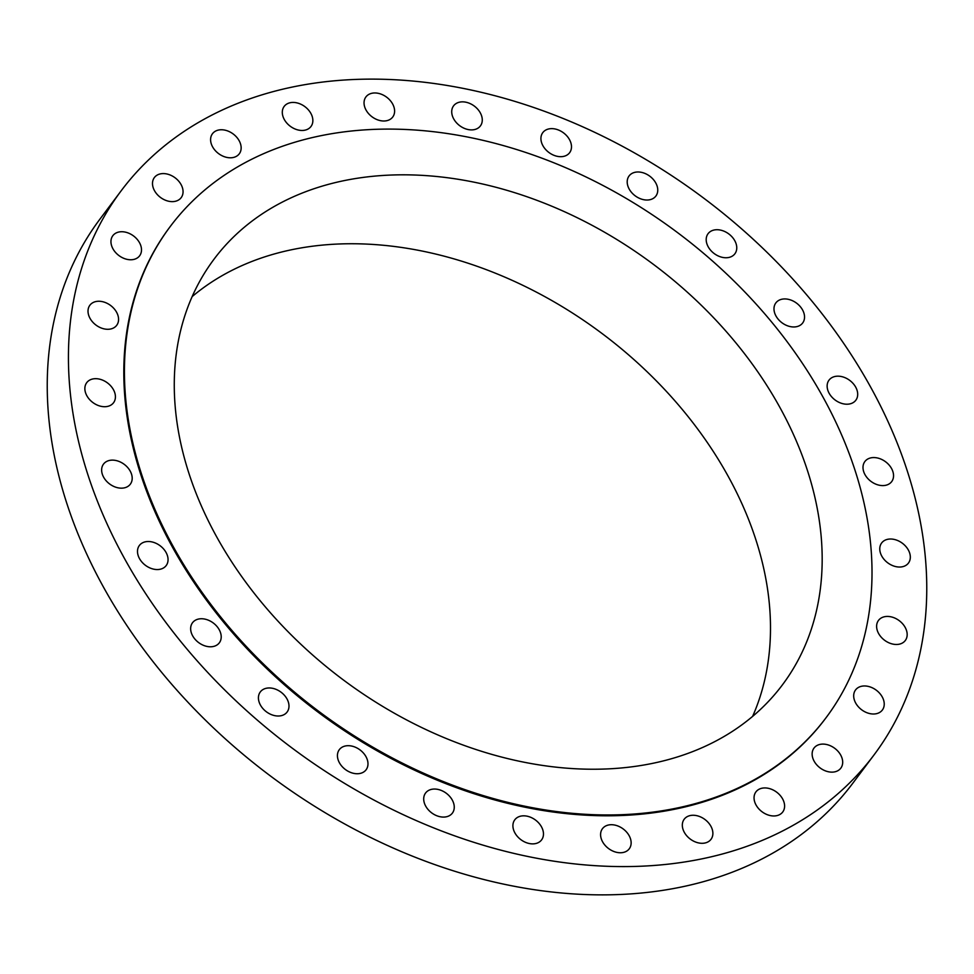 <?xml version="1.0" encoding="UTF-8"?>
<svg xmlns="http://www.w3.org/2000/svg" width="974" height="974" viewBox="0 0 974 974"><rect width="100%" height="100%" fill="white"/><g stroke="black" fill="none" stroke-linecap="round" stroke-linejoin="round"><path stroke-width="1.46" d="M160.698 546.195A16.753 12.236 36.8 0 0 139.367 545.489A16.753 12.236 36.8 0 0 144.846 564.859A16.753 12.236 36.8 0 0 166.177 565.577A16.753 12.236 36.8 0 0 160.698 546.195M864.474 766.879A470.381 343.445 36.8 0 0 874.019 754.923A470.381 343.445 36.8 0 0 711.872 204.357A470.381 343.445 36.8 0 0 130.711 178.839A470.381 343.445 36.8 0 0 121.166 190.807A470.381 343.445 36.8 0 0 283.312 741.36A470.381 343.445 36.8 0 0 864.474 766.879M121.166 190.807L99.981 219.077A470.381 343.445 36.8 0 0 262.128 769.643A470.381 343.445 36.8 0 0 843.289 795.161A470.381 343.445 36.8 0 0 852.834 783.193L874.019 754.923M752.585 716.45A355.06 259.254 36.8 0 0 602.029 333.498A355.06 259.254 36.8 0 0 192.207 296.546M221.281 250.087A355.06 259.254 36.8 0 0 214.085 259.121A355.06 259.254 36.8 0 0 336.468 674.702A355.06 259.254 36.8 0 0 775.158 693.963A355.06 259.254 36.8 0 0 782.365 684.941A355.06 259.254 36.8 0 0 659.97 269.348A355.06 259.254 36.8 0 0 221.281 250.087M817.758 728.114A409.677 299.14 36.8 0 0 826.074 717.692A409.677 299.14 36.8 0 0 684.856 238.167A409.677 299.14 36.8 0 0 178.68 215.948A409.677 299.14 36.8 0 0 170.365 226.358A409.677 299.14 36.8 0 0 311.583 705.882A409.677 299.14 36.8 0 0 817.758 728.114M170.365 226.358L169.744 227.198A409.677 299.14 36.8 0 0 310.962 706.722A409.677 299.14 36.8 0 0 817.137 728.942A409.677 299.14 36.8 0 0 825.441 718.532L826.074 717.692M210.749 621.339A16.753 12.236 36.8 0 0 192.523 622.727A16.753 12.236 36.8 0 0 201.107 644.191A16.753 12.236 36.8 0 0 219.333 642.816A16.753 12.236 36.8 0 0 210.749 621.339M275.179 689.032A16.753 12.236 36.8 0 0 260.302 691.942A16.753 12.236 36.8 0 0 272.233 714.94A16.753 12.236 36.8 0 0 287.111 712.031A16.753 12.236 36.8 0 0 275.179 689.032M350.762 745.889A16.753 12.236 36.8 0 0 339.305 749.676A16.753 12.236 36.8 0 0 340.084 763.884A16.753 12.236 36.8 0 0 354.658 773.539A16.753 12.236 36.8 0 0 366.114 769.764A16.753 12.236 36.8 0 0 365.323 755.556A16.753 12.236 36.8 0 0 350.762 745.889M433.698 789.062A16.753 12.236 36.8 0 0 425.577 793.019A16.753 12.236 36.8 0 0 427.403 808.7A16.753 12.236 36.8 0 0 444.254 817.064A16.753 12.236 36.8 0 0 452.386 813.107A16.753 12.236 36.8 0 0 450.548 797.426A16.753 12.236 36.8 0 0 433.698 789.062M519.848 816.37A16.753 12.236 36.8 0 0 514.783 819.804A16.753 12.236 36.8 0 0 517.803 836.897A16.753 12.236 36.8 0 0 536.516 843.338A16.753 12.236 36.8 0 0 541.593 839.892A16.753 12.236 36.8 0 0 538.573 822.811A16.753 12.236 36.8 0 0 519.848 816.37M604.891 826.451A16.753 12.236 36.8 0 0 602.456 828.691A16.753 12.236 36.8 0 0 606.802 847.088A16.753 12.236 36.8 0 0 626.842 851.02A16.753 12.236 36.8 0 0 629.265 848.78A16.753 12.236 36.8 0 0 624.931 830.384A16.753 12.236 36.8 0 0 604.891 826.451M684.539 818.805A16.753 12.236 36.8 0 0 684.198 819.231A16.753 12.236 36.8 0 0 689.969 838.845A16.753 12.236 36.8 0 0 710.667 839.746A16.753 12.236 36.8 0 0 711.008 839.32A16.753 12.236 36.8 0 0 705.237 819.718A16.753 12.236 36.8 0 0 684.539 818.805M754.826 793.822A16.753 12.236 36.8 0 0 763.226 812.596A16.753 12.236 36.8 0 0 782.731 811.999A16.753 12.236 36.8 0 0 783.827 810.076A16.753 12.236 36.8 0 0 775.426 791.302A16.753 12.236 36.8 0 0 755.921 791.899A16.753 12.236 36.8 0 0 754.826 793.822M812.206 752.732A16.753 12.236 36.8 0 0 822.92 769.728A16.753 12.236 36.8 0 0 840.818 768.157A16.753 12.236 36.8 0 0 842.62 763.506A16.753 12.236 36.8 0 0 831.906 746.51A16.753 12.236 36.8 0 0 814.008 748.069A16.753 12.236 36.8 0 0 812.206 752.732M853.808 697.615A16.753 12.236 36.8 0 0 866.13 712.396A16.753 12.236 36.8 0 0 882.371 710.022A16.753 12.236 36.8 0 0 884.112 702.351A16.753 12.236 36.8 0 0 871.791 687.571A16.753 12.236 36.8 0 0 855.562 689.933A16.753 12.236 36.8 0 0 853.808 697.615M877.55 631.225A16.753 12.236 36.8 0 0 890.76 643.522A16.753 12.236 36.8 0 0 905.296 640.502A16.753 12.236 36.8 0 0 906.234 629.691A16.753 12.236 36.8 0 0 893.024 617.382A16.753 12.236 36.8 0 0 878.487 620.414A16.753 12.236 36.8 0 0 877.55 631.225M882.237 556.885A16.753 12.236 36.8 0 0 908.45 563.069A16.753 12.236 36.8 0 0 907.853 549.166A16.753 12.236 36.8 0 0 881.64 542.981A16.753 12.236 36.8 0 0 882.237 556.885M867.639 478.344A16.753 12.236 36.8 0 0 891.685 481.619A16.753 12.236 36.8 0 0 888.909 464.817A16.753 12.236 36.8 0 0 864.875 461.53A16.753 12.236 36.8 0 0 867.639 478.344M834.487 399.523A16.753 12.236 36.8 0 0 855.817 400.241A16.753 12.236 36.8 0 0 850.339 380.858A16.753 12.236 36.8 0 0 829.008 380.152A16.753 12.236 36.8 0 0 834.487 399.523M784.447 324.379A16.753 12.236 36.8 0 0 802.661 323.003A16.753 12.236 36.8 0 0 794.078 301.526A16.753 12.236 36.8 0 0 775.852 302.914A16.753 12.236 36.8 0 0 784.447 324.379M720.017 256.686A16.753 12.236 36.8 0 0 734.883 253.788A16.753 12.236 36.8 0 0 722.952 230.789A16.753 12.236 36.8 0 0 708.074 233.687A16.753 12.236 36.8 0 0 720.017 256.686M644.435 199.828A16.753 12.236 36.8 0 0 655.879 196.054A16.753 12.236 36.8 0 0 655.1 181.846A16.753 12.236 36.8 0 0 640.527 172.179A16.753 12.236 36.8 0 0 629.07 175.965A16.753 12.236 36.8 0 0 629.861 190.173A16.753 12.236 36.8 0 0 644.435 199.828M561.487 156.668A16.753 12.236 36.8 0 0 569.62 152.711A16.753 12.236 36.8 0 0 567.781 137.03A16.753 12.236 36.8 0 0 550.931 128.653A16.753 12.236 36.8 0 0 542.798 132.61A16.753 12.236 36.8 0 0 544.636 148.304A16.753 12.236 36.8 0 0 561.487 156.668M475.336 129.359A16.753 12.236 36.8 0 0 480.401 125.914A16.753 12.236 36.8 0 0 477.382 108.832A16.753 12.236 36.8 0 0 458.669 102.392A16.753 12.236 36.8 0 0 453.592 105.825A16.753 12.236 36.8 0 0 456.611 122.907A16.753 12.236 36.8 0 0 475.336 129.359M390.294 119.266A16.753 12.236 36.8 0 0 392.729 117.026A16.753 12.236 36.8 0 0 388.395 98.63A16.753 12.236 36.8 0 0 368.355 94.697A16.753 12.236 36.8 0 0 365.92 96.937A16.753 12.236 36.8 0 0 370.254 115.334A16.753 12.236 36.8 0 0 390.294 119.266M310.645 126.912A16.753 12.236 36.8 0 0 310.986 126.486A16.753 12.236 36.8 0 0 305.215 106.884A16.753 12.236 36.8 0 0 284.518 105.971A16.753 12.236 36.8 0 0 284.177 106.397A16.753 12.236 36.8 0 0 289.948 126.011A16.753 12.236 36.8 0 0 310.645 126.912M240.371 151.907A16.753 12.236 36.8 0 0 231.97 133.121A16.753 12.236 36.8 0 0 212.466 133.73A16.753 12.236 36.8 0 0 211.37 135.642A16.753 12.236 36.8 0 0 219.771 154.428A16.753 12.236 36.8 0 0 239.275 153.819A16.753 12.236 36.8 0 0 240.371 151.907M182.99 192.998A16.753 12.236 36.8 0 0 172.276 176.002A16.753 12.236 36.8 0 0 154.367 177.56A16.753 12.236 36.8 0 0 152.565 182.223A16.753 12.236 36.8 0 0 163.279 199.22A16.753 12.236 36.8 0 0 181.176 197.649A16.753 12.236 36.8 0 0 182.99 192.998M141.376 248.114A16.753 12.236 36.8 0 0 129.055 233.334A16.753 12.236 36.8 0 0 112.826 235.696A16.753 12.236 36.8 0 0 111.073 243.378A16.753 12.236 36.8 0 0 123.394 258.159A16.753 12.236 36.8 0 0 139.635 255.785A16.753 12.236 36.8 0 0 141.376 248.114M117.635 314.505A16.753 12.236 36.8 0 0 104.425 302.208A16.753 12.236 36.8 0 0 89.888 305.227A16.753 12.236 36.8 0 0 88.951 316.039A16.753 12.236 36.8 0 0 102.16 328.335A16.753 12.236 36.8 0 0 116.697 325.316A16.753 12.236 36.8 0 0 117.635 314.505M112.947 388.833A16.753 12.236 36.8 0 0 86.735 382.648A16.753 12.236 36.8 0 0 87.331 396.564A16.753 12.236 36.8 0 0 113.544 402.749A16.753 12.236 36.8 0 0 112.947 388.833M127.545 467.374A16.753 12.236 36.8 0 0 103.512 464.099A16.753 12.236 36.8 0 0 106.276 480.913A16.753 12.236 36.8 0 0 130.321 484.188A16.753 12.236 36.8 0 0 127.545 467.374"/></g></svg>

